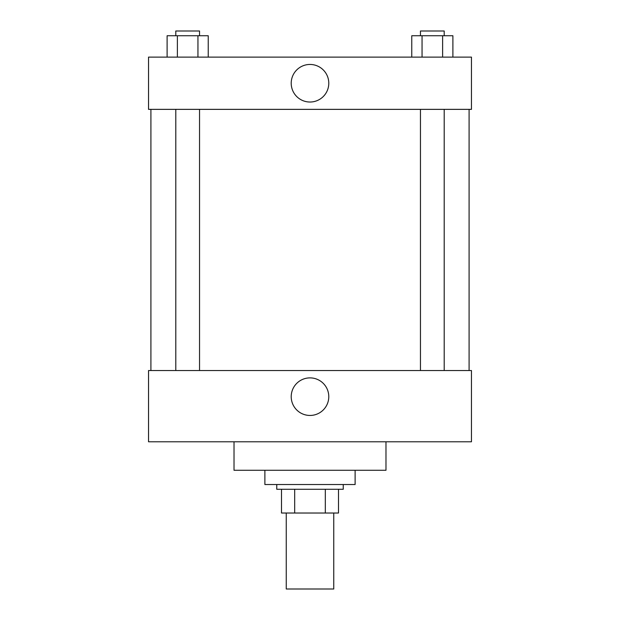 <?xml version="1.0" encoding="UTF-8"?>
<svg xmlns="http://www.w3.org/2000/svg" width="620" height="620" viewBox="0 0 620 620"><rect width="100%" height="100%" fill="white"/><g stroke="black" fill="none" stroke-linecap="round" stroke-linejoin="round"><path stroke-width="0.93" d="M286.254 513.019L286.254 589L333.746 589L333.746 513.019M325.314 489.273L325.314 513.019L281.503 513.019L281.503 489.273M325.314 513.019L338.497 513.019L338.497 489.273L338.497 513.019M343.24 484.522L343.24 489.273L276.76 489.273L276.76 484.522M294.686 489.273L294.686 513.019M264.887 470.278L264.887 484.522L355.113 484.522L355.113 470.278M234.019 441.781L234.019 470.278L385.981 470.278L385.981 441.781M148.536 441.781L471.464 441.781L148.536 441.781L148.536 370.551L471.464 370.551L471.464 441.781M291.214 396.668A18.786 18.786 0 0 1 319.393 380.401A18.786 18.786 0 0 1 319.393 412.936A18.786 18.786 0 0 1 291.214 396.668M469.092 109.36L469.092 370.551M471.464 109.36L148.536 109.36L148.536 57.118L471.464 57.118L471.464 109.36M328.786 83.235A18.786 18.786 0 0 1 300.607 99.51A18.786 18.786 0 0 1 300.607 66.968A18.786 18.786 0 0 1 328.786 83.235M452.894 57.118L452.894 35.751L411.765 35.751L411.765 57.118M442.618 35.751L442.618 57.118M422.05 35.751L422.05 57.118M420.461 35.751L420.461 31L444.207 31L444.207 35.751M208.235 57.118L208.235 35.751L167.106 35.751L167.106 57.118M197.951 35.751L197.951 57.118M177.382 35.751L177.382 57.118M175.793 35.751L175.793 31L199.539 31L199.539 35.751M150.908 109.36L150.908 370.551M444.207 370.551L444.207 109.36M420.461 370.551L420.461 109.36M175.793 109.36L175.793 370.551M199.539 109.36L199.539 370.551"/></g></svg>

